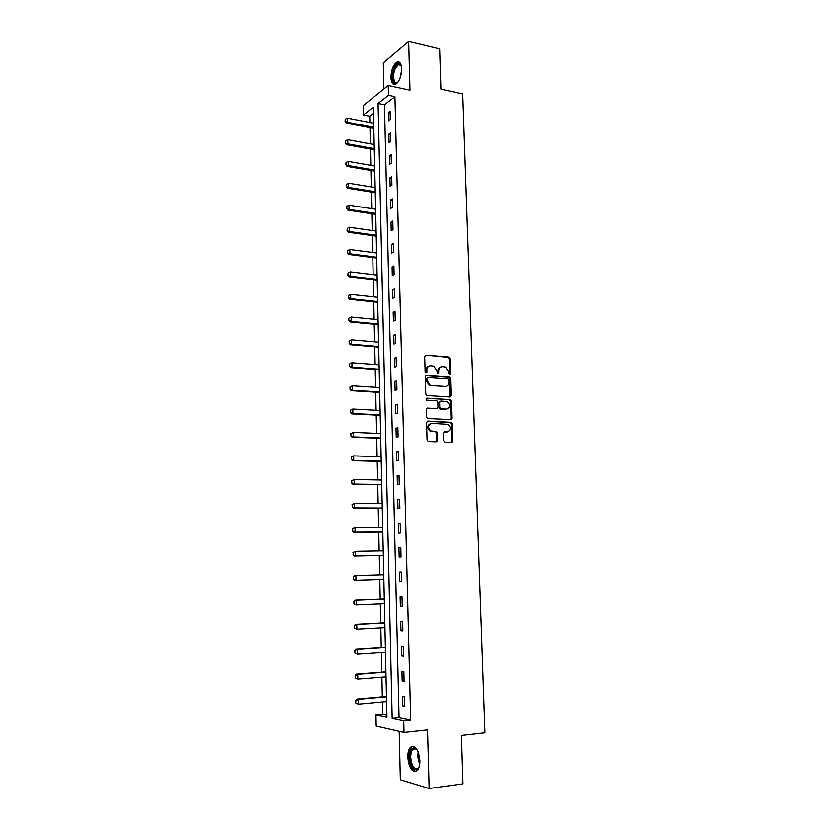 <?xml version="1.0" encoding="UTF-8"?>
<svg xmlns="http://www.w3.org/2000/svg" width="830" height="830" viewBox="0 0 830 830"><rect width="100%" height="100%" fill="white"/><g stroke="black" fill="none" stroke-linecap="round" stroke-linejoin="round"><path stroke-width="1.25" d="M449.538 374.745L450.379 373.801L449.891 358.529L448.605 356.983L425.946 355.126L424.711 356.475L425.157 371.933L426.081 373.023L426.942 372.068L426.879 370.066C427.056 367.254 428.363 365.812 430.822 365.719L433.841 366.134L436.902 370.813L437.628 373.832L438.728 372.94L438.665 370.948C438.831 368.157 440.118 366.715 442.546 366.621L445.513 367.026L448.563 371.684L448.636 373.666L449.538 374.745M449.372 374.714L449.113 358.778L448.138 357.325L425.946 355.126M425.946 373.002L426.122 370.315L426.879 370.066M437.732 373.863L437.898 371.197L438.665 370.948M419.907 760.519C418.59 749.573 415.508 745.101 410.663 747.114C408.723 749.075 407.779 752.478 407.81 757.302C409.065 768.227 412.157 772.709 417.075 770.728C419.005 768.756 419.949 765.353 419.907 760.519M401.689 68.828C401.305 63.35 399.687 61.14 396.833 62.177C393.181 64.999 391.21 70.114 390.951 77.532C391.314 83.031 392.943 85.251 395.827 84.193C399.458 81.392 401.409 76.267 401.689 68.828M443.625 440.637L444.932 442.151L451.302 442.4L452.516 440.979L451.966 423.715L451.095 422.304L427.834 421.08L426.589 422.501L427.087 439.983L428.415 441.519L436.238 441.819L437.462 440.388L437.244 432.938L436.393 431.527L430.78 430.905C427.575 427.429 427.927 424.908 431.828 423.342L448.055 424.358C451.281 427.772 450.97 430.282 447.111 431.901L444.621 431.787L443.396 433.198L443.625 440.637M403.754 720.834L404.034 732.434L376.198 726.063L375.959 714.972L386.936 717.286L373.355 107.174L363.457 114.955L363.26 105.545L388.253 85.511L388.492 95.284L378.086 103.46L392.185 718.396L403.754 720.834L410.715 720.118L394.945 96.643L388.492 95.284M388.253 85.511L410.02 90.19L408.682 41.5L439.661 48.928L440.938 89.163L462.756 93.946L484.969 732.776L461.459 735.432L462.995 783.821L429.172 788.5L427.564 729.881L404.034 732.434M449.87 397.02L451.074 395.651L450.524 378.594L449.59 377.142L426.527 375.419L425.292 376.789L425.78 394.063L426.693 395.505L449.87 397.02M451.24 401.087L451.79 418.247L450.586 419.638L427.761 418.496L426.433 416.951L426.226 409.512L427.46 408.101L436.767 408.619L437.991 407.229L437.846 402.332L436.954 400.89L426.558 400.143L426.796 398.161L450.348 399.655L451.24 401.087L450.462 401.295L451.001 418.434L451.79 418.247M399.209 731.323L400.361 779.723L429.172 788.5M408.682 41.5L383.304 62.935L383.927 88.976M394.945 96.643L384.477 104.767L399.074 717.701L410.715 720.118M388.357 112.465L388.554 120.786L390.308 119.479L390.1 111.147L388.357 112.465L390.142 112.828M388.886 134.138L389.083 142.501L390.837 141.256L390.639 132.873L388.886 134.138L390.671 134.481M389.415 155.936L389.623 164.35L391.376 163.168L391.169 154.722L389.415 155.936L391.21 156.258M389.944 177.869L390.152 186.335L391.926 185.204L391.708 176.717L389.944 177.869L391.75 178.17M390.484 199.926L390.691 208.454L392.466 207.386L392.258 198.837L390.484 199.926L392.289 200.217M391.023 222.129L391.231 230.709L393.015 229.692L392.808 221.102L391.023 222.129L392.839 222.399M391.563 244.466L391.781 253.098L393.565 252.144L393.358 243.491L391.563 244.466L393.379 244.715M392.113 266.938L392.32 275.622L394.126 274.73L393.908 266.025L392.113 266.938L393.939 267.167M392.663 289.556L392.881 298.292L394.675 297.462L394.468 288.705L392.663 289.556L394.489 289.763M393.213 312.308L393.43 321.096L395.246 320.328L395.028 311.52L393.213 312.308L395.049 312.495M393.773 335.196L393.991 344.045L395.806 343.34L395.588 334.48L393.773 335.196L395.609 335.362M394.333 358.228L394.551 367.13L396.377 366.497L396.159 357.574L394.333 358.228L396.18 358.384M394.904 381.416L395.122 390.37L396.948 389.799L396.73 380.814L394.904 381.416L396.74 381.541M395.464 404.739L395.682 413.745L397.529 413.247L397.3 404.21L395.464 404.739L397.321 404.843M396.035 428.207L396.252 437.275L398.099 436.839L397.881 427.751L396.035 428.207L397.892 428.29M396.615 451.821L396.833 460.951L398.69 460.577L398.462 451.437L396.615 451.821L398.473 451.883M397.186 475.59L397.414 484.772L399.272 484.481L399.043 475.268L397.186 475.59L399.054 475.632M397.767 499.515L397.995 508.749L399.863 508.52L399.635 499.255L397.767 499.515L399.645 499.525M398.358 523.585L398.587 532.881L400.465 532.725L400.226 523.398L398.358 523.585L400.236 523.574M398.95 547.8L399.178 557.158L401.056 557.075L400.828 547.696L398.95 547.8L400.828 547.779M399.541 572.181L399.77 581.602L401.658 581.591L401.43 572.14L399.541 572.181M400.133 596.718L400.371 606.201L402.27 606.263L402.031 596.749L400.133 596.718M400.734 621.411L400.973 630.956L402.882 631.091L402.643 621.514L400.734 621.411M401.336 646.269L401.575 655.866L403.494 656.074L403.256 646.446L401.336 646.269M401.948 671.283L402.187 680.942L404.106 681.233L403.868 671.543L401.948 671.283M402.56 696.453L402.799 706.185L404.729 706.548L404.49 696.795L402.56 696.453M373.49 113.285L369.734 116.2L369.869 122.498M369.983 127.737L370.336 143.849M370.45 149.058L370.803 165.326M370.906 170.503L371.269 186.926M371.384 192.083L371.736 208.662M371.85 213.787L372.214 230.522M372.328 235.616L372.691 252.517M372.805 257.58L373.168 274.647M373.282 279.679L373.656 296.901M373.77 301.913L374.143 319.301M374.247 324.271L374.631 341.836M374.745 346.774L375.129 364.505M375.233 369.412L375.617 387.32M375.731 392.196L376.115 410.269M376.229 415.114L376.623 433.364M376.727 438.167L377.121 456.593M377.225 461.376L377.629 479.979M377.733 484.72L378.148 503.499M378.241 508.209L378.656 527.175M378.76 531.843L379.175 550.996M379.279 555.633L379.694 574.951M379.798 579.589L380.223 599.011M380.316 603.742L380.742 623.216M380.846 628.051L381.271 647.576M381.385 652.505L381.81 672.092M381.914 677.124L382.339 696.764M382.454 701.889L382.723 714.308L386.884 715.18M452.257 441.902L451.582 441.871M437.202 441.311L436.539 441.29M451.281 419.43L450.711 419.399M382.723 714.308L375.959 714.972M369.734 116.2L363.457 114.955M384.477 104.767L378.086 103.46M399.074 717.701L392.185 718.396M399.77 581.602L401.658 581.539M400.371 606.201L402.26 606.118M400.973 630.956L402.872 630.841M401.575 655.866L403.484 655.731M402.187 680.942L404.096 680.787M402.799 706.185L404.718 705.998M440.865 366.922C438.956 367.451 437.96 368.873 437.898 371.197M429.1 366.03C427.18 366.58 426.184 368.001 426.122 370.315M449.798 397.02L449.746 378.822L448.812 377.38L425.759 375.668M448.833 380.057L447.93 378.978L427.99 377.567L427.128 378.522L427.191 380.638L430.148 385.286L445.036 386.51C447.463 386.386 448.75 384.933 448.895 382.153L448.833 380.057M427.46 377.733L426.361 378.76L427.128 378.522M445.814 386.469L429.38 385.514L426.423 380.877L426.361 378.76M450.462 419.638L451.001 418.434M426.755 408.319L436.632 408.661M426.205 398.39L449.943 399.562M446.343 409.149C450.223 407.53 450.503 405.019 447.173 401.627L440.844 401.046L439.62 402.436L439.765 407.323L440.657 408.754L446.81 409.138M440.18 401.222L438.842 402.643L439.62 402.436M445.554 409.356L439.879 408.951L438.987 407.53L438.842 402.643M450.462 401.295L449.165 399.77M447.463 431.891L443.967 431.974M430.625 423.539C427.097 425.417 426.9 427.927 430.013 431.081L432.057 431.237M436.082 441.819L436.684 440.564L436.466 433.115L435.615 431.714L431.289 431.413M451.136 442.39L451.717 441.145L451.178 423.902L450.317 422.491L427.149 421.277M373.718 123.255L347.376 118.119L347.448 122.249L373.801 127.343M345.259 121.273L345.218 119.209L345.062 121.429L347.448 122.249L346.286 123.172L373.832 128.474M347.376 118.119L345.218 119.209M345.062 121.429L346.286 123.172M398.234 81.828C393.41 87.638 390.505 75.457 394.748 67.489C396.699 63.889 398.566 62.821 400.361 64.273L401.409 66.151M401.305 65.861L400.755 65.093L398.327 64.74L395.557 68.07C392.175 74.41 393.586 84.795 397.529 82.367L398.026 82.046M399.24 62.136L397.829 62.478L394.385 66.608C391.117 75.219 391.221 81.195 394.717 84.546M419.347 766.256C416.868 774.183 409.688 767.408 409.688 757.385C409.854 750.714 411.566 747.571 414.824 747.944L417.563 750.434M417.044 749.698L415.498 748.67L413.029 749.241C411.473 750.818 410.715 753.536 410.736 757.406C411.753 766.152 414.232 769.732 418.175 768.144M413.205 746.263L411.763 747.062C409.833 749.013 408.889 752.385 408.92 757.178C409.605 765.634 411.971 770.375 416.027 771.412M374.185 144.565L347.78 139.689L347.853 143.849L374.278 148.674M345.654 142.864L345.612 140.789L345.456 143.019L347.853 143.849L346.691 144.731L374.299 149.763M347.78 139.689L345.612 140.789M345.456 143.019L346.691 144.731M374.662 166L348.185 161.394L348.258 165.575L374.755 170.129M346.048 164.589L346.017 162.493L345.861 164.734L348.258 165.575L347.085 166.425L374.776 171.167M348.185 161.394L346.017 162.493M345.861 164.734L347.085 166.425M375.15 187.559L348.59 183.222L348.662 187.435L375.233 191.72M346.452 186.439L346.411 184.333L346.255 186.574L348.662 187.435L347.49 188.234L375.264 192.705M348.59 183.222L346.411 184.333M346.255 186.574L347.49 188.234M375.627 209.253L348.994 205.186L349.077 209.43L375.72 213.435M346.857 208.423L346.815 206.307L346.66 208.558L349.077 209.43L347.895 210.187L375.741 214.368M348.994 205.186L346.815 206.307M346.66 208.558L347.895 210.187M376.115 231.072L349.409 227.285L349.482 231.549L376.208 235.284M347.262 230.543L347.22 228.416L347.065 230.667L349.482 231.549L348.299 232.265L376.229 236.156M349.409 227.285L347.22 228.416M347.065 230.667L348.299 232.265M376.602 253.026L349.824 249.519L349.897 253.814L376.696 257.269M347.666 252.797L347.625 250.65L347.469 252.911L349.897 253.814L348.714 254.488L376.716 258.089M349.824 249.519L347.625 250.65M347.469 252.911L348.714 254.488M377.09 275.114L350.239 271.887L350.322 276.203L377.183 279.378M348.071 275.187L348.04 273.029L347.874 275.29L350.322 276.203L349.119 276.836L377.204 280.135M350.239 271.887L348.04 273.029M347.874 275.29L349.119 276.836M348.247 295.646L348.289 297.814L348.247 295.646L350.654 294.401L350.737 298.738L377.681 301.622M348.486 297.711L350.737 298.738L349.534 299.329L377.702 302.327M377.588 297.337L350.654 294.401L348.444 295.542M348.289 297.814L349.534 299.329M348.662 318.284L348.901 320.38L348.662 318.284L351.08 317.039L351.163 321.418L378.179 324.001M348.901 320.38L351.163 321.418L349.959 321.957L378.2 324.655M378.086 319.685L351.08 317.039L348.859 318.191M348.704 320.473L349.959 321.957M349.077 341.068L349.316 343.184L349.077 341.068L351.505 339.823L351.578 344.222L378.677 346.515M349.316 343.184L351.578 344.222L350.374 344.72L378.698 347.116M378.584 342.178L351.505 339.823L349.274 340.985M349.119 343.267L350.374 344.72M349.503 363.997L349.741 366.134L349.503 363.997L351.93 362.752L352.013 367.182L379.186 369.174M349.741 366.134L352.013 367.182L350.8 367.628L379.196 369.703M379.092 364.806L351.93 362.752L349.7 363.913M349.534 366.206L350.8 367.628M349.918 387.06L350.167 389.218L349.918 387.06L352.356 385.826L352.439 390.276L379.694 391.968M350.167 389.218L352.439 390.276L351.225 390.681L379.704 392.445M379.59 387.569L352.356 385.826L350.125 386.998M349.959 389.291L351.225 390.681M350.343 410.269L350.592 412.448L350.343 410.269L352.792 409.034L352.875 413.516L380.202 414.896M350.592 412.448L352.875 413.516L351.65 413.869L380.213 415.311M380.109 410.477L352.792 409.034L350.55 410.207M350.385 412.51L351.65 413.869M350.768 433.634L351.017 435.833L350.768 433.634L353.227 432.389L353.31 436.902L380.721 437.97M351.017 435.833L353.31 436.902L352.086 437.202L380.721 438.333M380.617 433.53L353.227 432.389L350.976 433.571M350.81 435.885L352.086 437.202M351.204 457.133L351.443 459.353L351.204 457.133L353.663 455.888L353.746 460.432L381.229 461.19M351.443 459.353L353.746 460.432L352.511 460.692L381.24 461.48M381.136 456.718L353.663 455.888L351.401 457.081M351.246 459.395L352.511 460.692M351.63 480.778L351.879 483.029L351.63 480.778L354.099 479.543L354.182 484.108L381.748 484.554M351.879 483.029L354.182 484.108L352.947 484.326L381.759 484.782M381.655 480.051L354.099 479.543L351.837 480.746M351.671 483.06L352.947 484.326M352.065 504.578L352.314 506.85L352.065 504.578L354.545 503.343L354.628 507.939L382.277 508.064M352.314 506.85L354.628 507.939L353.393 508.095L382.277 508.23M382.174 503.53L354.545 503.343L352.273 504.547M352.107 506.871L353.393 508.095M352.501 528.523L352.75 530.816L352.501 528.523L354.991 527.289L355.074 531.916L382.806 531.719M352.75 530.816L355.074 531.916L353.829 532.03L382.806 531.823M382.703 527.154L354.991 527.289L352.709 528.513M352.543 530.837L353.829 532.03M352.947 552.624L355.437 551.39L355.52 556.048L383.336 555.519L354.275 556.11L355.52 556.048L353.196 554.948L353.155 552.614L353.196 554.948M383.232 550.923L355.437 551.39L353.155 552.614M352.989 554.959L354.275 556.11M353.601 576.881L353.642 579.226L353.601 576.881L355.883 575.647L383.761 574.848L354.638 575.667L355.883 575.647L355.977 580.336L383.865 579.465M353.642 579.226L355.977 580.336L354.721 580.346L353.435 579.226M353.393 576.881L354.638 575.667M384.3 598.845L355.084 600.028L356.34 600.059L356.433 604.769L384.404 603.566M354.088 603.659L356.433 604.769L353.881 603.649L354.047 601.304L353.881 603.649M384.3 598.918L356.34 600.059L354.047 601.304M353.829 601.293L355.084 600.028M384.83 622.998L355.531 624.544L356.796 624.627L356.89 629.368L384.944 627.822M354.535 628.248L356.89 629.368L354.327 628.227L354.493 625.872L354.327 628.227M384.84 623.143L356.796 624.627L354.493 625.872M354.286 625.862L355.531 624.544M385.379 647.307L355.987 649.216L357.263 649.351L357.346 654.123L385.483 652.235M354.991 652.992L357.346 654.123L354.784 652.971L354.95 650.606L354.784 652.971M385.379 647.525L357.263 649.351L354.95 650.606M354.732 650.585L355.987 649.216M385.919 671.771L356.444 674.043L357.72 674.24L357.813 679.044L386.033 676.792M355.448 677.903L357.813 679.044L355.23 677.871L355.188 675.464L355.23 677.871M385.929 672.061L357.72 674.24L355.406 675.496M355.188 675.464L356.444 674.043M386.469 696.401L356.91 699.036L358.187 699.285L358.28 704.12L386.583 701.516M355.904 702.968L358.28 704.12L355.697 702.927L355.863 700.551L355.697 702.927M386.479 696.754L358.187 699.285L355.863 700.551M355.645 700.51L356.91 699.036M449.59 374.04L450.379 373.801M426.174 372.317L426.942 372.068M437.96 373.178L438.728 372.94M447.827 357.253L448.605 356.983M449.113 358.778L449.891 358.529M425.769 375.668L426.527 375.419M448.459 377.297L449.238 377.059M449.746 378.822L450.524 378.594M450.285 395.869L451.074 395.651M426.423 380.877L427.191 380.638M430.635 385.826L431.403 385.597M444.258 386.739L445.036 386.51M426.807 408.277L427.46 408.101M435.999 408.827L436.767 408.619M438.987 407.53L439.765 407.323M440.294 409.065L441.072 408.858M444.071 431.911L444.621 431.787M446.322 432.077L447.111 431.901M435.148 431.59L435.926 431.403M436.466 433.115L437.244 432.938M436.684 440.564L437.462 440.388M427.222 421.235L427.834 421.08M449.881 422.387L450.659 422.2M451.178 423.902L451.966 423.715M451.717 441.145L452.516 440.979M400.029 78.279L401.679 70.177M401.253 73.912L401.098 74.7M419.658 764.71L417.718 756.555L418.196 751.856M418.725 753.329L418.538 756.524L419.835 763.144M448.138 357.325L448.916 357.056M448.812 377.38L449.59 377.142M429.38 385.514L430.148 385.286M439.879 408.951L440.657 408.754M449.559 399.873L450.348 399.655M430.013 431.081L430.78 430.905M435.615 431.714L436.393 431.527M450.317 422.491L451.095 422.304M401.098 65.373L398.327 64.74M400.755 65.093L400.361 64.273M415.498 748.67L414.824 747.944M416.287 748.868L413.029 749.241"/></g></svg>
